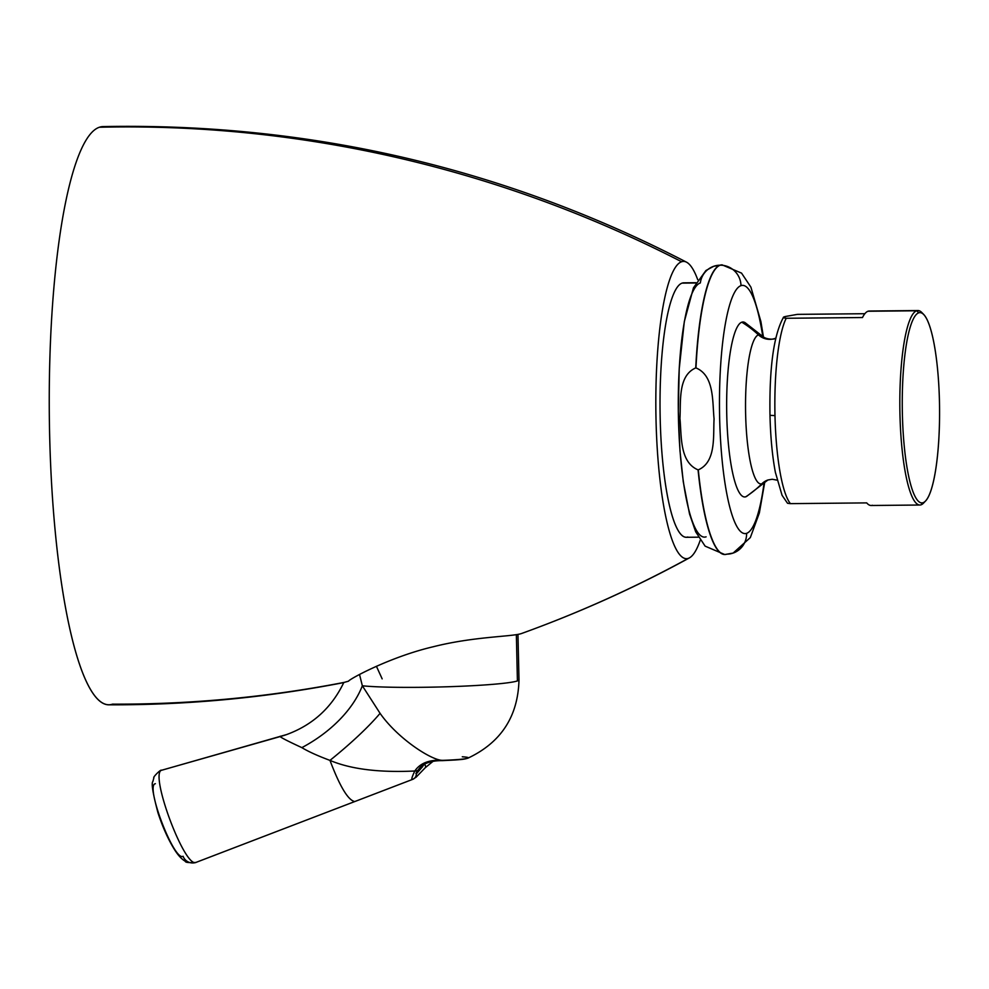 <?xml version="1.0" encoding="UTF-8"?>
<svg xmlns="http://www.w3.org/2000/svg" width="989" height="989" viewBox="0 0 989 989"><rect width="100%" height="100%" fill="white"/><g stroke="black" fill="none" stroke-linecap="round" stroke-linejoin="round"><path stroke-width="1.48" d="M348.536 681.174C349.142 679.171 390.432 656.721 433.491 646.695C473.867 636.471 511.956 636.755 521.401 633.566C511.956 636.755 473.867 636.471 433.491 646.695C390.432 656.721 349.142 679.171 348.536 681.174L344.271 682.373A1241.38 1214.702 -109.2 0 1 112.486 704.156A289.134 56.608 -90.6 0 1 49.648 435.333A289.134 56.608 -90.6 0 1 99.395 127.247A289.134 56.608 -90.6 0 1 102.967 126.58C309.606 122.673 504.13 167.883 686.551 262.196A148.659 29.101 89.4 0 0 681.594 261.751A1241.38 1214.702 -109.2 0 0 99.395 127.247A1241.38 1214.702 70.8 0 1 681.594 261.751A148.659 29.101 89.4 0 0 656.028 420.164A148.659 29.101 89.4 0 0 688.332 558.365A148.659 29.101 89.4 0 0 689.432 557.87A148.659 29.101 89.4 0 0 700.261 540.155A148.659 29.101 -90.6 0 1 688.332 558.365A1241.38 1214.702 70.8 0 1 521.401 633.566A1241.38 1214.702 -109.2 0 0 688.332 558.365A148.659 29.101 -90.6 0 1 656.028 420.164A148.659 29.101 -90.6 0 1 681.594 261.751A148.659 29.101 -90.6 0 1 697.727 279.689A148.659 29.101 89.4 0 0 686.551 262.196M287.07 734.407A103.449 101.224 70.8 0 1 281.111 736.298A103.449 101.224 -109.2 0 0 287.082 734.394M362.345 685.785A103.449 65.064 -27 0 1 301.855 747.635C284.202 739.463 277.291 735.692 281.111 736.298L161.973 770.147L281.111 736.298C277.291 735.692 284.202 739.463 301.855 747.635A103.449 65.064 153 0 0 362.345 685.785L359.526 674.498L362.345 685.785A82.755 5.353 -1.3 0 0 447.399 686.762A82.755 5.353 -1.3 0 0 517.408 680.914A82.755 5.353 178.7 0 1 447.399 686.762A82.755 5.353 178.7 0 1 362.345 685.785L380.073 713.341L362.345 685.785M343.9 682.558C266.226 697.69 187.799 705.12 108.605 704.823A289.134 56.608 -90.6 0 1 49.45 425.418A289.134 56.608 -90.6 0 1 99.395 127.247M685.377 283.089A127.247 24.91 89.4 0 0 682.089 283.126A127.247 24.91 89.4 0 0 660.195 418.706A127.247 24.91 89.4 0 0 687.85 537.002M724.813 554.508A144.827 28.36 -90.6 0 1 724.69 554.508A144.827 28.36 -90.6 0 1 698.061 469.862L698.283 469.862C716.37 461.937 713.081 435.914 714.07 418.903C712.315 401.806 714.491 375.585 695.972 367.92L695.972 367.92C714.491 375.585 712.315 401.806 714.07 418.903C713.081 435.914 716.37 461.937 698.283 469.862L698.061 469.862C679.418 462.086 681.681 435.654 679.938 418.434C680.951 401.546 677.774 375.733 695.737 367.92A144.827 28.36 -90.6 0 1 720.004 265.2A144.827 28.36 89.4 0 0 695.737 367.92C677.774 375.733 680.951 401.546 679.938 418.434C681.681 435.654 679.418 462.086 698.061 469.862A144.827 28.36 89.4 0 0 724.69 554.508L705.12 546.138L695.675 531.773L689.531 513.946L683.275 481.804L679.987 450.823L678.306 411.214L679.22 368.872L684.301 321.648L693.462 287.799L705.923 270.529L713.662 266.313A20.695 20.25 70.8 0 1 720.004 265.2A20.695 20.25 -109.2 0 0 700.348 282.941A127.247 24.91 89.4 0 0 678.367 414.329A127.247 24.91 89.4 0 0 704.465 537.126A127.247 24.91 89.4 0 0 706.109 536.829M698.419 537.175L686.205 537.299A127.247 24.91 -90.6 0 1 660.108 414.502A127.247 24.91 -90.6 0 1 682.089 283.126L695.799 282.99L682.089 283.126A127.247 24.91 -90.6 0 1 683.72 282.829L695.947 282.706M698.283 469.862A144.827 28.36 89.4 0 0 724.925 554.508A144.827 28.36 89.4 0 0 726.791 554.174A20.695 20.25 -109.2 0 0 746.608 533.331A20.695 20.25 70.8 0 1 733.133 553.074L724.925 554.508A144.827 28.36 -90.6 0 1 698.283 469.862M695.972 367.92A144.827 28.36 -90.6 0 1 720.239 265.2A20.695 20.25 70.8 0 1 740.996 285.648A124.132 24.305 89.4 0 0 719.633 417.927A124.132 24.305 89.4 0 0 746.608 533.331A124.132 24.305 89.4 0 0 764.2 482.063A124.132 24.305 -90.6 0 1 746.608 533.331A124.132 24.305 -90.6 0 1 719.633 417.927A124.132 24.305 -90.6 0 1 740.996 285.648A20.695 20.25 -109.2 0 0 720.239 265.2A144.827 28.36 89.4 0 0 695.972 367.92M720.004 265.2A144.827 28.36 -90.6 0 1 721.871 264.867A144.827 28.36 -90.6 0 1 721.982 264.867A144.827 28.36 89.4 0 0 721.871 264.867A144.827 28.36 89.4 0 0 720.004 265.2M763.446 337.026L760.887 321.512L750.911 287.156L741.54 273.112L722.106 264.867A144.827 28.36 89.4 0 0 720.239 265.2A144.827 28.36 -90.6 0 1 722.106 264.867L713.662 266.313M762.779 336.532A124.132 24.305 89.4 0 0 740.996 285.648A124.132 24.305 -90.6 0 1 762.779 336.532M741.824 322.191A87.502 17.134 89.4 0 0 726.767 415.429A87.502 17.134 89.4 0 0 745.78 496.787A102.93 100.717 -109.2 0 0 761.851 483.782A74.632 14.612 89.4 0 0 763.644 482.57A74.632 14.612 89.4 0 1 761.851 483.782A102.93 100.717 70.8 0 1 745.78 496.787A87.502 17.134 -90.6 0 1 726.767 415.429A87.502 17.134 -90.6 0 1 741.824 322.191A87.502 17.134 -90.6 0 1 745.076 322.649L762.222 336.037A74.632 14.612 89.4 0 0 758.476 334.875A102.93 100.717 -109.2 0 0 741.824 322.191A102.93 100.717 70.8 0 1 758.476 334.875A74.632 14.612 89.4 0 0 745.632 414.403A74.632 14.612 89.4 0 0 761.851 483.782A16.702 16.343 70.8 0 1 767.909 479.986A16.702 16.343 -109.2 0 0 761.851 483.782A74.632 14.612 89.4 0 1 745.632 414.403A74.632 14.612 89.4 0 1 758.476 334.875A16.702 16.343 -109.2 0 0 774.98 338.461A16.702 16.343 70.8 0 1 758.476 334.875A74.632 14.612 89.4 0 1 762.222 336.037C766.116 339.833 774.548 339.536 774.98 338.461L775.685 338.189M777.07 480.159L772.199 479.257L767.909 479.986L746.769 496.293A87.502 17.134 -90.6 0 1 745.78 496.787M919.832 505.02A97.243 19.038 89.4 0 0 921.093 504.798A97.243 19.038 -90.6 0 1 899.953 414.391A97.243 19.038 -90.6 0 1 916.692 310.769L867.996 311.251A97.243 19.038 89.4 0 0 862.495 317.531A97.243 19.038 -90.6 0 1 867.996 311.251L916.692 310.769A97.243 19.038 89.4 0 0 899.891 411.177A97.243 19.038 89.4 0 0 919.832 505.02L871.148 505.49A97.243 19.038 -90.6 0 1 866.71 502.894L790.421 503.636A97.243 19.038 -90.6 0 1 774.98 415.615A97.243 19.038 -90.6 0 1 786.218 318.273L862.495 317.531L786.218 318.273C782.497 317.778 782.398 317.16 785.921 316.406L783.3 317.654L786.218 318.273A97.243 19.038 89.4 0 0 774.98 415.615L769.986 415.331L774.98 415.615A97.243 19.038 89.4 0 0 790.421 503.636L787.528 503.277L782.052 495.291L775.376 472.334C772.31 456.065 770.518 437.064 769.986 415.331L770.097 415.244M785.921 316.406L797.406 314.366L864.868 313.711L797.406 314.366L785.921 316.406M918.769 312.821A95.167 18.63 89.4 0 0 902.388 414.23A95.167 18.63 89.4 0 0 923.071 502.709L921.093 504.798L923.071 502.709A95.167 18.63 -90.6 0 1 902.388 414.23A95.167 18.63 -90.6 0 1 918.769 312.821A95.167 18.63 -90.6 0 1 939.451 401.299A95.167 18.63 -90.6 0 1 923.071 502.709A95.167 18.63 89.4 0 0 925.543 500.978A95.167 18.63 89.4 0 0 939.55 407.579A95.167 18.63 89.4 0 0 923.726 314.477A95.167 18.63 89.4 0 0 918.769 312.821L916.692 310.769L918.769 312.821M922.749 313.612A97.243 19.038 89.4 0 0 917.94 310.546A97.243 19.038 89.4 0 0 916.692 310.769A97.243 19.038 -90.6 0 1 921.76 312.462L923.726 314.477M925.543 500.978L923.615 503.03A97.243 19.038 -90.6 0 1 921.093 504.798A97.243 19.038 89.4 0 0 924.579 501.868M870.505 311.226A97.243 19.038 89.4 0 0 867.996 311.251A97.243 19.038 -90.6 0 1 869.257 311.028L917.94 310.546M790.1 503.636L866.71 502.894A97.243 19.038 89.4 0 0 872.397 505.268M516.357 634.678L517.408 680.914L516.357 634.678M376.413 666.277L382.162 678.862M418.52 769.578A5.798 4.129 32.5 0 1 414.811 771C379.034 772.706 350.749 769.17 329.967 760.393A103.449 18.346 142.3 0 0 380.073 713.341A103.449 18.346 -37.7 0 1 329.967 760.393C339.895 786.614 348.165 800.324 354.779 801.547L196.23 862.321L354.779 801.547C348.165 800.324 339.895 786.614 329.967 760.393C350.749 769.17 379.034 772.706 414.811 771C411.758 777.391 411.053 780.173 412.71 779.344C411.053 780.173 411.758 777.391 414.811 771C420.189 763.063 429.486 759.515 442.689 760.343C429.486 759.515 420.189 763.063 414.811 771A5.798 4.129 -147.5 0 0 418.607 769.454C423.205 762.123 434.394 760.541 442.429 760.628A5.798 0.89 -91.9 0 0 442.689 760.343C432.144 760.739 398.035 739.006 380.073 713.341C398.035 739.006 432.144 760.739 442.689 760.343A5.798 0.89 -91.9 0 1 442.429 760.628L442.429 760.628C464.175 759.651 464.583 759.144 467.945 758.155A30.362 1.966 178.7 0 1 442.689 760.343A30.362 1.966 -1.3 0 0 467.945 758.155C501.04 742.529 518.063 716.419 518.99 679.826A82.755 5.353 178.7 0 1 517.408 680.914A82.755 5.353 -1.3 0 0 518.99 679.826L517.964 634.406M467.945 758.155A30.362 1.966 -1.3 0 0 462.283 756.783M161.392 770.332A10.347 10.125 70.8 0 1 161.973 770.147L161.973 770.147A10.347 10.125 -109.2 0 0 161.417 770.32C161.083 768.861 152.454 777.564 153.888 777.75L152.862 781.545C151.181 783.127 152.887 793.549 157.98 812.822C162.592 826.94 168.019 839.068 174.249 849.205C177.884 855.114 181.58 859.144 185.314 861.283C185.289 862.507 188.837 862.878 195.946 862.42A10.347 10.125 -109.2 0 0 196.23 862.321A10.347 10.125 70.8 0 1 195.946 862.42L412.759 779.332L416.146 777.144L425.295 767.687A5.798 2.497 42 0 0 424.504 764.04L416.332 773.88A5.798 5.674 70.8 0 1 412.71 779.344L354.779 801.547L412.71 779.344A5.798 5.674 -109.2 0 0 416.332 773.88L422.686 766.537M195.946 862.42A10.347 10.125 70.8 0 1 183.089 856.276C174.163 861.889 144.777 784.907 155.384 783.708M196.23 862.321C184.906 869.43 148.585 771.63 161.973 770.147C148.585 771.63 184.906 869.43 196.23 862.321M329.967 760.393C317.593 755.769 308.222 751.516 301.855 747.635C308.222 751.516 317.593 755.769 329.967 760.393M432.922 761.419L425.295 767.687A5.798 2.497 -138 0 0 425.023 764.868M521.5 633.529C579.542 612.587 635.519 587.367 689.432 557.87M343.764 682.571C331.723 707.667 312.697 724.986 286.686 734.543L161.43 770.32M733.133 553.074L750.342 537.571L759.367 512.908L764.856 481.556M783.3 317.654C773.67 335.283 769.232 367.846 769.986 415.331M418.607 769.454L415.875 773.472"/></g></svg>
